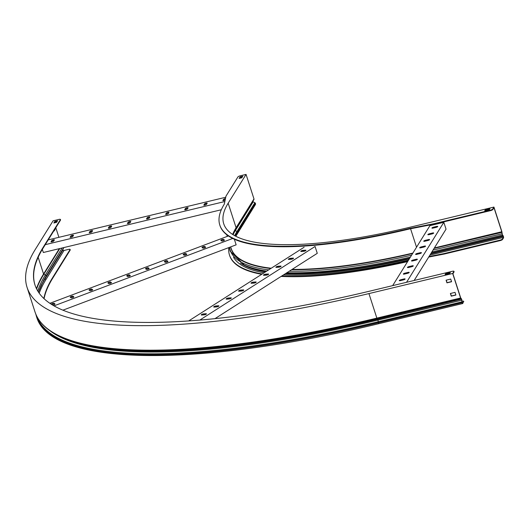 <?xml version="1.0" encoding="UTF-8"?>
<svg xmlns="http://www.w3.org/2000/svg" width="530" height="530" viewBox="0 0 530 530"><rect width="100%" height="100%" fill="white"/><g stroke="black" fill="none" stroke-linecap="round" stroke-linejoin="round"><path stroke-width="0.79" d="M228.788 247.616A252.075 64.282 -17.9 0 0 229.483 255.023A252.075 64.282 -17.9 0 0 262.251 273.97M281.774 275.991A252.075 64.282 -17.9 0 0 407.928 261.065M500.035 240.15L444.087 253.585L444.239 254.042L500.188 240.607L500.035 240.15A2.067 0.53 -17.9 0 0 502.38 239.023L502.526 239.481A2.067 0.53 162.1 0 1 500.188 240.607M492.847 209.516A2.067 0.53 162.1 0 1 490.508 210.642L490.363 210.185A2.067 0.53 -17.9 0 0 492.701 209.058L492.847 209.516L493.986 207.687L501.764 231.749L502.367 235.062L503.275 236.433L503.354 237.453L502.38 239.023M429.028 256.527L444.087 253.585M485.228 210.682L489.574 209.343M490.508 210.642L434.56 224.077L409.531 228.96A252.075 64.282 162.1 0 1 219.95 225.515L219.804 225.058A252.075 64.282 -17.9 0 0 409.385 228.503L434.414 223.62L434.56 224.077M239.62 178.319L240.249 177.305L242.448 176.775M229.483 255.023L229.629 255.48A252.075 64.282 -17.9 0 0 261.721 274.302M281.125 276.408A252.075 64.282 -17.9 0 0 407.57 261.635M492.701 209.058L493.94 207.071L501.857 231.59L502.334 234.624L503.374 236.267A1.325 0.371 -103.5 0 1 503.5 237.91L502.526 239.481M428.69 257.077L444.239 254.042M490.363 210.185L434.414 223.62M219.804 225.058A252.075 64.282 -17.9 0 1 224.309 204.116L225.972 196.153L237.924 176.921A2.067 0.53 -17.9 0 1 240.269 175.788L246.059 174.403L228.165 203.189A247.941 63.229 -17.9 0 0 223.74 223.792A247.941 63.229 -17.9 0 0 410.207 227.178L493.94 207.071M228.165 203.189L236.089 227.715L253.976 198.922L246.059 174.403M253.976 198.922A0.908 0.841 31.9 0 1 253.883 199.638L236.029 228.364M252.889 201.241A0.623 0.576 -148.1 0 0 253.214 201.798L254.877 202.738A1.113 1.034 31.9 0 1 255.42 203.387L255.486 203.599A1.325 1.226 31.9 0 1 255.374 204.6L235.823 236.274M242.806 176.198L240.103 176.848L239.116 178.438L241.819 177.788L242.806 176.198M489.932 208.767L485.301 209.88L484.725 210.807L489.356 209.694L489.932 208.767M240.103 176.848L240.249 177.305M485.301 209.88L485.447 210.331M409.385 228.503L409.531 228.96M392.657 285.637L429.936 225.648L430.784 225.442L443.829 222.315L446.041 229.159L414.149 280.476M402.515 280.118L402.734 279.767M406.596 273.546L406.815 273.202M410.677 266.981L410.896 266.63M414.758 260.416L414.977 260.064M418.839 253.85L419.058 253.499M422.92 247.285L423.139 246.934M427.001 240.713L427.22 240.368M431.082 234.147L431.301 233.796M432.016 233.922A1.444 0.371 -17.9 0 0 433.679 233.014A1.444 0.371 -17.9 0 0 432.593 232.995L429.505 233.737A1.444 0.371 -17.9 0 0 427.842 234.644A1.444 0.371 -17.9 0 0 428.929 234.664L432.016 233.922M436.097 227.357A1.444 0.371 -17.9 0 0 437.76 226.449A1.444 0.371 -17.9 0 0 436.674 226.429L433.586 227.171A1.444 0.371 -17.9 0 0 431.923 228.079A1.444 0.371 -17.9 0 0 433.01 228.099L436.097 227.357M443.829 222.315L406.55 282.298M427.935 240.494A1.444 0.371 -17.9 0 0 429.598 239.58A1.444 0.371 -17.9 0 0 428.512 239.56L425.424 240.302A1.444 0.371 -17.9 0 0 423.761 241.216A1.444 0.371 -17.9 0 0 424.848 241.23L427.935 240.494M423.854 247.06A1.444 0.371 -17.9 0 0 425.517 246.152A1.444 0.371 -17.9 0 0 424.431 246.132L421.343 246.874A1.444 0.371 -17.9 0 0 419.68 247.782A1.444 0.371 -17.9 0 0 420.767 247.802L423.854 247.06M419.773 253.625A1.444 0.371 -17.9 0 0 421.436 252.717A1.444 0.371 -17.9 0 0 420.35 252.697L417.262 253.439A1.444 0.371 -17.9 0 0 415.6 254.347A1.444 0.371 -17.9 0 0 416.686 254.367L419.773 253.625M415.692 260.19A1.444 0.371 -17.9 0 0 417.355 259.283A1.444 0.371 -17.9 0 0 416.269 259.263L413.181 260.005A1.444 0.371 -17.9 0 0 411.518 260.912A1.444 0.371 -17.9 0 0 412.605 260.932L415.692 260.19M411.611 266.756A1.444 0.371 -17.9 0 0 413.274 265.848A1.444 0.371 -17.9 0 0 412.188 265.828L409.1 266.57A1.444 0.371 -17.9 0 0 407.438 267.478A1.444 0.371 -17.9 0 0 408.524 267.498L411.611 266.756M407.53 273.328A1.444 0.371 -17.9 0 0 409.193 272.413A1.444 0.371 -17.9 0 0 408.107 272.394L405.019 273.135A1.444 0.371 -17.9 0 0 403.356 274.05A1.444 0.371 -17.9 0 0 404.443 274.07L407.53 273.328M403.449 279.893A1.444 0.371 -17.9 0 0 405.112 278.985A1.444 0.371 -17.9 0 0 404.026 278.965L400.938 279.707A1.444 0.371 -17.9 0 0 399.275 280.615A1.444 0.371 -17.9 0 0 400.362 280.635L403.449 279.893M428.247 234.77A1.444 0.371 162.1 0 1 429.651 234.194L432.738 233.452A1.444 0.371 162.1 0 1 433.427 233.352M432.328 228.198A1.444 0.371 162.1 0 1 433.732 227.628L436.819 226.886A1.444 0.371 162.1 0 1 437.508 226.787M424.166 241.335A1.444 0.371 162.1 0 1 425.57 240.759L428.657 240.017A1.444 0.371 162.1 0 1 429.34 239.918M420.085 247.901A1.444 0.371 162.1 0 1 421.489 247.325L424.576 246.582A1.444 0.371 162.1 0 1 425.259 246.483M416.004 254.466A1.444 0.371 162.1 0 1 417.408 253.897L420.495 253.154A1.444 0.371 162.1 0 1 421.178 253.048M411.923 261.032A1.444 0.371 162.1 0 1 413.327 260.462L416.414 259.72A1.444 0.371 162.1 0 1 417.097 259.62M407.842 267.604A1.444 0.371 162.1 0 1 409.246 267.027L412.333 266.285A1.444 0.371 162.1 0 1 413.016 266.186M403.761 274.169A1.444 0.371 162.1 0 1 405.165 273.593L408.252 272.851A1.444 0.371 162.1 0 1 408.935 272.751M399.68 280.734A1.444 0.371 162.1 0 1 401.084 280.158L404.171 279.416A1.444 0.371 162.1 0 1 404.854 279.317M42.334 249.391L43.334 252.499L221.315 209.754M225.74 197.253L48.223 239.885M203.818 204.997A1.444 0.371 -17.9 0 0 203.792 205.117A1.444 0.371 -17.9 0 0 205.077 205.083A1.444 0.371 -17.9 0 0 206.521 204.348L207.177 203.288A1.444 0.371 -17.9 0 0 207.203 203.169A1.444 0.371 -17.9 0 0 205.918 203.202A1.444 0.371 -17.9 0 0 204.474 203.937L203.884 205.203M225.482 198.505A1.444 0.371 -17.9 0 0 223.574 199.353L222.918 200.413A1.444 0.371 -17.9 0 0 222.891 200.532A1.444 0.371 -17.9 0 0 223.726 200.605A1.444 0.371 -17.9 0 0 225.144 200.121M224.846 201.526L45.255 244.661M184.718 209.589A1.444 0.371 -17.9 0 0 184.692 209.708A1.444 0.371 -17.9 0 0 185.977 209.675A1.444 0.371 -17.9 0 0 187.421 208.939L188.077 207.879A1.444 0.371 -17.9 0 0 188.104 207.753A1.444 0.371 -17.9 0 0 186.818 207.786A1.444 0.371 -17.9 0 0 185.374 208.528L184.785 209.787M165.618 214.173A1.444 0.371 -17.9 0 0 165.592 214.292A1.444 0.371 -17.9 0 0 166.877 214.259A1.444 0.371 -17.9 0 0 168.321 213.524L168.977 212.464A1.444 0.371 -17.9 0 0 169.004 212.344A1.444 0.371 -17.9 0 0 167.719 212.378A1.444 0.371 -17.9 0 0 166.274 213.113L165.685 214.378M146.518 218.764A1.444 0.371 -17.9 0 0 146.492 218.883A1.444 0.371 -17.9 0 0 147.777 218.85A1.444 0.371 -17.9 0 0 149.221 218.115L149.877 217.048A1.444 0.371 -17.9 0 0 149.904 216.929A1.444 0.371 -17.9 0 0 148.619 216.962A1.444 0.371 -17.9 0 0 147.174 217.698L146.585 218.963M127.419 223.349A1.444 0.371 -17.9 0 0 127.392 223.468A1.444 0.371 -17.9 0 0 128.677 223.435A1.444 0.371 -17.9 0 0 130.122 222.699L130.778 221.639A1.444 0.371 -17.9 0 0 130.804 221.52A1.444 0.371 -17.9 0 0 129.519 221.553A1.444 0.371 -17.9 0 0 128.075 222.289L127.485 223.554M108.319 227.933A1.444 0.371 -17.9 0 0 108.292 228.059A1.444 0.371 -17.9 0 0 109.578 228.026A1.444 0.371 -17.9 0 0 111.022 227.29L111.678 226.224A1.444 0.371 -17.9 0 0 111.704 226.105A1.444 0.371 -17.9 0 0 110.419 226.138A1.444 0.371 -17.9 0 0 108.975 226.873L108.385 228.138M89.219 232.524A1.444 0.371 -17.9 0 0 89.192 232.644A1.444 0.371 -17.9 0 0 90.478 232.61A1.444 0.371 -17.9 0 0 91.922 231.875L92.578 230.815A1.444 0.371 -17.9 0 0 92.604 230.696A1.444 0.371 -17.9 0 0 91.319 230.729A1.444 0.371 -17.9 0 0 89.875 231.464L89.285 232.723M70.119 237.109A1.444 0.371 -17.9 0 0 70.093 237.228A1.444 0.371 -17.9 0 0 71.378 237.202A1.444 0.371 -17.9 0 0 72.822 236.459L73.478 235.399A1.444 0.371 -17.9 0 0 73.504 235.28A1.444 0.371 -17.9 0 0 72.219 235.313A1.444 0.371 -17.9 0 0 70.775 236.049L70.185 237.314M51.019 241.7A1.444 0.371 -17.9 0 0 50.993 241.819A1.444 0.371 -17.9 0 0 52.278 241.786A1.444 0.371 -17.9 0 0 53.722 241.051L54.378 239.991A1.444 0.371 -17.9 0 0 54.404 239.871A1.444 0.371 -17.9 0 0 53.119 239.898A1.444 0.371 -17.9 0 0 51.675 240.64L51.085 241.899M204.096 205.243L204.626 204.394A1.444 0.371 162.1 0 1 205.647 203.792A1.444 0.371 162.1 0 1 207.044 203.507M223.196 200.651L223.726 199.803A1.444 0.371 162.1 0 1 225.376 199.015M184.996 209.827L185.526 208.979A1.444 0.371 162.1 0 1 186.547 208.376A1.444 0.371 162.1 0 1 187.945 208.091M165.897 214.411L166.427 213.57A1.444 0.371 162.1 0 1 167.447 212.967A1.444 0.371 162.1 0 1 168.845 212.682M146.797 219.003L147.327 218.155A1.444 0.371 162.1 0 1 148.347 217.552A1.444 0.371 162.1 0 1 149.745 217.267M127.697 223.587L128.227 222.746A1.444 0.371 162.1 0 1 129.247 222.143A1.444 0.371 162.1 0 1 130.645 221.851M108.597 228.178L109.127 227.33A1.444 0.371 162.1 0 1 110.154 226.727A1.444 0.371 162.1 0 1 111.545 226.442M89.497 232.763L90.027 231.921A1.444 0.371 162.1 0 1 91.054 231.319A1.444 0.371 162.1 0 1 92.445 231.027M70.397 237.354L70.927 236.506A1.444 0.371 162.1 0 1 71.954 235.903A1.444 0.371 162.1 0 1 73.345 235.618M51.297 241.938L51.827 241.09A1.444 0.371 162.1 0 1 52.854 240.494A1.444 0.371 162.1 0 1 54.245 240.203M199.817 320.074L315.058 246.483L317.271 253.327L214.994 318.636M304.107 247.238L188.7 320.928M291.261 259.256A1.444 0.371 -17.9 0 0 292.779 258.845A1.444 0.371 -17.9 0 0 293.521 258.249A1.444 0.371 -17.9 0 0 293.024 258.13L290.586 258.302A1.444 0.371 -17.9 0 0 289.069 258.713A1.444 0.371 -17.9 0 0 288.333 259.302A1.444 0.371 -17.9 0 0 288.83 259.422L291.261 259.256M303.703 251.313A1.444 0.371 -17.9 0 0 305.22 250.902A1.444 0.371 -17.9 0 0 305.956 250.306A1.444 0.371 -17.9 0 0 305.459 250.186L303.027 250.359A1.444 0.371 -17.9 0 0 301.51 250.769A1.444 0.371 -17.9 0 0 300.775 251.359A1.444 0.371 -17.9 0 0 301.272 251.478L303.703 251.313M278.826 267.2A1.444 0.371 -17.9 0 0 280.344 266.789A1.444 0.371 -17.9 0 0 281.079 266.192A1.444 0.371 -17.9 0 0 280.582 266.073L278.151 266.239A1.444 0.371 -17.9 0 0 276.633 266.656A1.444 0.371 -17.9 0 0 275.892 267.246A1.444 0.371 -17.9 0 0 276.388 267.365L278.826 267.2M266.385 275.143A1.444 0.371 -17.9 0 0 267.902 274.732A1.444 0.371 -17.9 0 0 268.637 274.136A1.444 0.371 -17.9 0 0 268.14 274.017L265.709 274.182A1.444 0.371 -17.9 0 0 264.192 274.593A1.444 0.371 -17.9 0 0 263.456 275.189A1.444 0.371 -17.9 0 0 263.953 275.308L266.385 275.143M253.943 283.086A1.444 0.371 -17.9 0 0 255.467 282.675A1.444 0.371 -17.9 0 0 256.202 282.079A1.444 0.371 -17.9 0 0 255.705 281.96L253.267 282.126A1.444 0.371 -17.9 0 0 251.75 282.536A1.444 0.371 -17.9 0 0 251.015 283.133A1.444 0.371 -17.9 0 0 251.511 283.252L253.943 283.086M241.508 291.03A1.444 0.371 -17.9 0 0 243.025 290.619A1.444 0.371 -17.9 0 0 243.76 290.023A1.444 0.371 -17.9 0 0 243.263 289.903L240.832 290.069A1.444 0.371 -17.9 0 0 239.315 290.48A1.444 0.371 -17.9 0 0 238.573 291.076A1.444 0.371 -17.9 0 0 239.07 291.195L241.508 291.03M229.066 298.973A1.444 0.371 -17.9 0 0 230.583 298.556A1.444 0.371 -17.9 0 0 231.325 297.966A1.444 0.371 -17.9 0 0 230.828 297.847L228.39 298.012A1.444 0.371 -17.9 0 0 226.873 298.423A1.444 0.371 -17.9 0 0 226.138 299.019A1.444 0.371 -17.9 0 0 226.635 299.139L229.066 298.973M216.624 306.91A1.444 0.371 -17.9 0 0 218.148 306.499A1.444 0.371 -17.9 0 0 218.883 305.909A1.444 0.371 -17.9 0 0 218.386 305.79L215.955 305.956A1.444 0.371 -17.9 0 0 214.431 306.366A1.444 0.371 -17.9 0 0 213.696 306.963A1.444 0.371 -17.9 0 0 214.193 307.082L216.624 306.91M204.189 314.853A1.444 0.371 -17.9 0 0 205.706 314.442A1.444 0.371 -17.9 0 0 206.442 313.853A1.444 0.371 -17.9 0 0 205.945 313.733L203.513 313.899A1.444 0.371 -17.9 0 0 201.996 314.31A1.444 0.371 -17.9 0 0 201.254 314.906A1.444 0.371 -17.9 0 0 201.751 315.025L204.189 314.853M288.737 259.428A1.444 0.371 162.1 0 1 290.738 258.753L293.169 258.587A1.444 0.371 162.1 0 1 293.262 258.58M301.179 251.485A1.444 0.371 162.1 0 1 303.173 250.809L305.611 250.644A1.444 0.371 162.1 0 1 305.704 250.644M276.296 267.372A1.444 0.371 162.1 0 1 278.296 266.696L280.728 266.53A1.444 0.371 162.1 0 1 280.82 266.524M263.86 275.315A1.444 0.371 162.1 0 1 265.855 274.639L268.293 274.474A1.444 0.371 162.1 0 1 268.385 274.467M251.419 283.258A1.444 0.371 162.1 0 1 253.419 282.583L255.851 282.417A1.444 0.371 162.1 0 1 255.944 282.41M238.977 291.202A1.444 0.371 162.1 0 1 240.978 290.526L243.409 290.36A1.444 0.371 162.1 0 1 243.502 290.354M226.542 299.139A1.444 0.371 162.1 0 1 228.536 298.469L230.974 298.304A1.444 0.371 162.1 0 1 231.067 298.297M214.1 307.082A1.444 0.371 162.1 0 1 216.101 306.413L218.532 306.247A1.444 0.371 162.1 0 1 218.625 306.241M201.658 315.025A1.444 0.371 162.1 0 1 203.659 314.356L206.097 314.191A1.444 0.371 162.1 0 1 206.183 314.184M234.333 239.215L236.148 244.833L62.918 310.176M228.41 235.956L49.88 303.299M202.897 248.1A1.444 0.371 -17.9 0 0 204.467 247.901A1.444 0.371 -17.9 0 0 205.607 247.152A1.444 0.371 -17.9 0 0 205.56 247.093L204.719 246.496A1.444 0.371 -17.9 0 0 203.149 246.689A1.444 0.371 -17.9 0 0 202.01 247.444A1.444 0.371 -17.9 0 0 202.056 247.497L202.897 248.1M221.726 240.998A1.444 0.371 -17.9 0 0 223.296 240.805A1.444 0.371 -17.9 0 0 224.428 240.05A1.444 0.371 -17.9 0 0 224.389 239.991L223.547 239.394A1.444 0.371 -17.9 0 0 221.971 239.586A1.444 0.371 -17.9 0 0 220.838 240.342A1.444 0.371 -17.9 0 0 220.884 240.395L221.726 240.998M232.716 238.454L54.007 305.863M184.069 255.202A1.444 0.371 -17.9 0 0 185.646 255.003A1.444 0.371 -17.9 0 0 186.779 254.254A1.444 0.371 -17.9 0 0 186.732 254.195L185.891 253.598A1.444 0.371 -17.9 0 0 184.321 253.79A1.444 0.371 -17.9 0 0 183.188 254.539A1.444 0.371 -17.9 0 0 183.234 254.599L184.069 255.202M165.247 262.297A1.444 0.371 -17.9 0 0 166.817 262.105A1.444 0.371 -17.9 0 0 167.95 261.356A1.444 0.371 -17.9 0 0 167.911 261.297L167.069 260.694A1.444 0.371 -17.9 0 0 165.493 260.892A1.444 0.371 -17.9 0 0 164.36 261.641A1.444 0.371 -17.9 0 0 164.406 261.701L165.247 262.297M146.419 269.399A1.444 0.371 -17.9 0 0 147.989 269.207A1.444 0.371 -17.9 0 0 149.129 268.452A1.444 0.371 -17.9 0 0 149.082 268.399L148.241 267.796A1.444 0.371 -17.9 0 0 146.671 267.994A1.444 0.371 -17.9 0 0 145.531 268.743A1.444 0.371 -17.9 0 0 145.578 268.803L146.419 269.399M127.591 276.501A1.444 0.371 -17.9 0 0 129.168 276.309A1.444 0.371 -17.9 0 0 130.3 275.554A1.444 0.371 -17.9 0 0 130.254 275.501L129.413 274.898A1.444 0.371 -17.9 0 0 127.843 275.096A1.444 0.371 -17.9 0 0 126.71 275.845A1.444 0.371 -17.9 0 0 126.756 275.905L127.591 276.501M108.769 283.603A1.444 0.371 -17.9 0 0 110.339 283.411A1.444 0.371 -17.9 0 0 111.472 282.656A1.444 0.371 -17.9 0 0 111.432 282.603L110.591 282A1.444 0.371 -17.9 0 0 109.014 282.192A1.444 0.371 -17.9 0 0 107.882 282.947A1.444 0.371 -17.9 0 0 107.928 283.007L108.769 283.603M89.941 290.705A1.444 0.371 -17.9 0 0 91.511 290.513A1.444 0.371 -17.9 0 0 92.651 289.758A1.444 0.371 -17.9 0 0 92.604 289.698L91.763 289.102A1.444 0.371 -17.9 0 0 90.193 289.294A1.444 0.371 -17.9 0 0 89.053 290.049A1.444 0.371 -17.9 0 0 89.1 290.109L89.941 290.705M71.113 297.807A1.444 0.371 -17.9 0 0 72.689 297.615A1.444 0.371 -17.9 0 0 73.822 296.86A1.444 0.371 -17.9 0 0 73.776 296.8L72.935 296.204A1.444 0.371 -17.9 0 0 71.364 296.396A1.444 0.371 -17.9 0 0 70.232 297.151A1.444 0.371 -17.9 0 0 70.271 297.211L71.113 297.807M52.477 304.969A1.444 0.371 -17.9 0 0 54.08 304.631A1.444 0.371 -17.9 0 0 54.994 303.962A1.444 0.371 -17.9 0 0 54.948 303.902L54.113 303.306A1.444 0.371 -17.9 0 0 52.536 303.498A1.444 0.371 -17.9 0 0 51.403 304.253A1.444 0.371 -17.9 0 0 51.45 304.306L51.668 304.465M202.288 247.662A1.444 0.371 162.1 0 1 203.652 247.033A1.444 0.371 162.1 0 1 204.865 246.953L205.481 247.384M221.116 240.56A1.444 0.371 162.1 0 1 222.481 239.931A1.444 0.371 162.1 0 1 223.693 239.852L224.303 240.282M183.459 254.764A1.444 0.371 162.1 0 1 184.831 254.135A1.444 0.371 162.1 0 1 186.043 254.049L186.653 254.486M164.638 261.866A1.444 0.371 162.1 0 1 166.003 261.237A1.444 0.371 162.1 0 1 167.215 261.151L167.825 261.588M145.81 268.968A1.444 0.371 162.1 0 1 147.174 268.339A1.444 0.371 162.1 0 1 148.387 268.253L148.996 268.69M126.981 276.07A1.444 0.371 162.1 0 1 128.353 275.434A1.444 0.371 162.1 0 1 129.565 275.355L130.175 275.792M108.16 283.166A1.444 0.371 162.1 0 1 109.524 282.536A1.444 0.371 162.1 0 1 110.737 282.457L111.346 282.894M89.332 290.268A1.444 0.371 162.1 0 1 90.696 289.638A1.444 0.371 162.1 0 1 91.909 289.559L92.518 289.996M70.503 297.37A1.444 0.371 162.1 0 1 71.868 296.74A1.444 0.371 162.1 0 1 73.087 296.661L73.697 297.098M51.675 304.472A1.444 0.371 162.1 0 1 53.046 303.842A1.444 0.371 162.1 0 1 54.259 303.763L54.868 304.194M453.958 271.658A2.067 0.53 162.1 0 1 454.084 271.771A2.067 0.53 162.1 0 1 454.051 271.943L453.905 271.486L452.666 273.48L460.59 298.006L461.63 299.496L462.1 302.683A1.325 0.371 76.5 0 0 462.67 303.544A1.325 0.371 76.5 0 0 462.756 303.471L463.578 301.451A2.067 0.53 -17.9 0 0 463.617 301.279A2.067 0.53 -17.9 0 0 462.061 301.252L461.988 301.272M454.051 271.943L452.911 273.778L460.683 297.847L461.729 299.337L462.193 302.524L462.558 303.061L463.578 301.451M450.533 293.454L451.355 295.985L455.846 294.912M446.24 280.145L447.055 282.682L451.547 281.602M455.886 295.038L455.025 292.375L450.394 293.488L451.255 296.151L455.886 295.038M452.666 273.48L368.933 293.587A454.561 115.918 162.1 0 1 27.07 287.373A454.561 115.918 162.1 0 1 35.185 249.603L53.08 220.818L58.87 219.427A2.067 0.53 -17.9 0 1 60.42 219.453L60.566 219.91A2.067 0.53 162.1 0 1 60.533 220.082L60.387 219.625A2.067 0.53 -17.9 0 0 60.42 219.453M451.587 281.728L450.725 279.065L446.094 280.178L446.956 282.841L451.587 281.728M63.865 247.57A1.113 1.034 31.9 0 1 63.805 247.702L62.944 249.252A0.623 0.576 -148.1 0 0 62.904 249.696L62.977 249.908A0.828 0.762 -148.1 0 0 63.991 250.485L68.542 249.391A2.067 0.53 -17.9 0 1 70.099 249.418L70.245 249.875A2.067 0.53 162.1 0 1 70.212 250.047L70.059 249.59A2.067 0.53 -17.9 0 0 70.099 249.418M55.802 227.695L58.91 237.321M35.013 285.06A446.293 113.811 162.1 0 1 43.056 248.206L60.533 220.082M453.905 271.486A2.067 0.53 -17.9 0 0 453.938 271.32A2.067 0.53 -17.9 0 0 452.388 271.287L370.583 290.937A446.293 113.811 162.1 0 1 34.934 284.835A446.293 113.811 162.1 0 1 42.904 247.755L60.387 219.625M43.858 298.496A446.293 113.811 162.1 0 1 52.583 277.713L70.059 249.59M44.056 298.681A446.293 113.811 162.1 0 1 52.728 278.171L70.212 250.047M55.193 229.318L54.073 230.49L54.206 230.908L55.193 229.318L55.06 228.894M54.365 222.878L54.994 221.865L57.187 221.341M445.604 274.441L449.943 273.102M445.101 274.56L445.677 273.632L450.308 272.519L449.731 273.453L445.101 274.56M53.855 223.004L54.848 221.407L57.545 220.758L56.558 222.355L53.855 223.004M54.848 221.407L54.994 221.865M445.677 273.632L445.823 274.089M408.491 260.164A249.266 63.567 162.1 0 1 283.523 274.878M264.072 272.804A249.266 63.567 162.1 0 1 233.544 257.295M503.354 237.453L429.923 255.096M503.003 235.439L503.036 235.87L431.135 253.141M502.334 234.624L502.367 235.062L431.844 252.002M502.069 233.776L433.05 250.061M502.003 232.339L434.11 248.358M409.246 258.945A248.438 63.355 162.1 0 1 285.127 273.851M265.49 271.897A248.438 63.355 162.1 0 1 240.454 263.032M409.412 258.68A248.438 63.355 162.1 0 1 285.438 273.659M265.742 271.738A248.438 63.355 162.1 0 1 242.217 264.026M409.683 258.236A248.616 63.401 162.1 0 1 285.909 273.354M266.1 271.512A248.616 63.401 162.1 0 1 245.84 265.788L244.224 265.033L230.08 251.088L229.324 247.411M410.386 257.11A249.968 63.746 162.1 0 1 286.909 272.718M266.729 271.108A249.968 63.746 162.1 0 1 244.224 265.033M411.578 255.188A249.902 63.726 162.1 0 1 289.221 271.241M268.65 269.883A249.902 63.726 162.1 0 1 229.563 247.318M412.632 253.492A248.583 63.395 162.1 0 1 291.579 269.737M270.764 268.531A248.583 63.395 162.1 0 1 230.656 246.907M412.89 253.082A248.438 63.355 162.1 0 1 292.116 269.392M271.234 268.233A248.438 63.355 162.1 0 1 231.186 248.464L230.682 246.9M410.571 228.761L416.534 247.219M503.275 236.433L430.685 253.863M503.202 236.214L430.85 253.592M501.764 231.749L434.368 247.941M235.002 230.093A0.623 0.576 -148.1 0 0 235.327 230.583L236.99 231.524A1.113 1.034 31.9 0 1 237.526 232.18L255.486 203.599M235.506 236.115A247.941 63.229 162.1 0 1 237.599 232.392A1.325 1.226 31.9 0 1 237.486 233.385M235.366 236.042A247.941 63.229 162.1 0 1 237.526 232.18L255.42 203.387M234.691 235.671A248.265 63.309 162.1 0 1 236.99 231.524L254.877 202.738M233.041 234.697A249.617 63.653 162.1 0 1 235.327 230.583L253.214 201.798M232.65 234.452A247.941 63.229 162.1 0 1 236.089 227.715A0.908 0.841 31.9 0 1 235.989 228.423M436.819 226.886L436.674 226.429M433.732 227.628L433.586 227.171M432.738 233.452L432.593 232.995M429.651 234.194L429.505 233.737M428.657 240.017L428.512 239.56M425.57 240.759L425.424 240.302M424.576 246.582L424.431 246.132M421.489 247.325L421.343 246.874M420.495 253.154L420.35 252.697M417.408 253.897L417.262 253.439M416.414 259.72L416.269 259.263M413.327 260.462L413.181 260.005M412.333 266.285L412.188 265.828M409.246 267.027L409.1 266.57M408.252 272.851L408.107 272.394M405.165 273.593L405.019 273.135M404.171 279.416L404.026 278.965M401.084 280.158L400.938 279.707M223.726 199.803L223.574 199.353M204.626 204.394L204.474 203.937M185.526 208.979L185.374 208.528M166.427 213.57L166.274 213.113M147.327 218.155L147.174 217.698M128.227 222.746L128.075 222.289M109.127 227.33L108.975 226.873M90.027 231.921L89.875 231.464M70.927 236.506L70.775 236.049M51.827 241.09L51.675 240.64M305.611 250.644L305.459 250.186M303.173 250.809L303.027 250.359M293.169 258.587L293.024 258.13M290.738 258.753L290.586 258.302M280.728 266.53L280.582 266.073M278.296 266.696L278.151 266.239M268.293 274.474L268.14 274.017M265.855 274.639L265.709 274.182M255.851 282.417L255.705 281.96M253.419 282.583L253.267 282.126M243.409 290.36L243.263 289.903M240.978 290.526L240.832 290.069M230.974 298.304L230.828 297.847M228.536 298.469L228.39 298.012M218.532 306.247L218.386 305.79M216.101 306.413L215.955 305.956M206.097 314.191L205.945 313.733M203.659 314.356L203.513 313.899M223.693 239.852L223.547 239.394M204.865 246.953L204.719 246.496M186.043 254.049L185.891 253.598M167.215 261.151L167.069 260.694M148.387 268.253L148.241 267.796M129.565 275.355L129.413 274.898M110.737 282.457L110.591 282M91.909 289.559L91.763 289.102M73.087 296.661L72.935 296.204M54.259 303.763L54.113 303.306M460.59 298.006L376.856 318.113L377.996 320.067A452.878 115.487 162.1 0 1 50.078 330.826M37.776 291.043A452.6 115.421 162.1 0 1 45.361 274.997A1.113 1.034 31.9 0 1 45.911 276.494L63.805 247.702M461.902 300.172L377.996 320.067L378.367 322.79A1.325 0.371 76.5 0 0 378.937 323.651A1.325 0.371 76.5 0 0 379.023 323.585M38.16 257.269L43.573 274.017A0.411 0.384 -148.1 0 0 43.805 274.275L45.361 274.997L62.149 247.98M368.933 293.587L376.856 318.113A454.561 115.918 162.1 0 1 34.993 311.898C39.048 324.075 50.251 333.443 68.602 340.008A454.236 115.838 162.1 0 0 377.128 318.649L460.861 298.542L460.808 298.085M42.904 247.755L43.056 248.206M68.602 340.008L70.086 340.538A452.918 115.5 162.1 0 0 377.718 319.245L461.451 299.132L461.398 298.681M36.689 316.072A454.23 115.832 162.1 0 0 378.128 321.75L462.034 301.848M52.728 278.171L52.583 277.713M38.471 292.149L43.725 280.204A452.534 115.401 162.1 0 1 45.911 276.494L45.057 278.038A0.623 0.576 -148.1 0 0 45.017 278.482L45.083 278.694A0.828 0.762 -148.1 0 0 46.103 279.27L63.991 250.485M39.147 290.142A454.064 115.792 162.1 0 1 45.083 278.694L62.977 249.908M40.565 286.571A454.064 115.792 162.1 0 1 45.017 278.482L62.904 249.696M43.301 280.979A453.879 115.745 162.1 0 1 45.057 278.038L62.944 249.252M36.643 288.996A453.918 115.752 162.1 0 1 43.805 274.275L59.797 248.543M36.457 288.611A454.064 115.792 162.1 0 1 43.573 274.017L59.334 248.656M39.213 293.223A453.236 115.58 162.1 0 1 46.103 279.27M462.1 302.683L378.367 322.79A454.561 115.918 162.1 0 1 36.504 316.576A454.561 115.918 162.1 0 1 36.471 316.47M462.027 302.464L378.301 322.578A454.561 115.918 162.1 0 1 36.438 316.364L36.504 316.576C50.178 366.429 196.014 368.111 378.937 323.651L462.67 303.544M226.754 234.75L227.284 236.38M232.816 234.558L236.009 228.397L253.903 199.611M36.438 316.364L35.801 314.098M27.07 287.373L34.993 311.898M463.763 301.736L463.617 301.279M454.084 271.771L453.938 271.32"/></g></svg>
